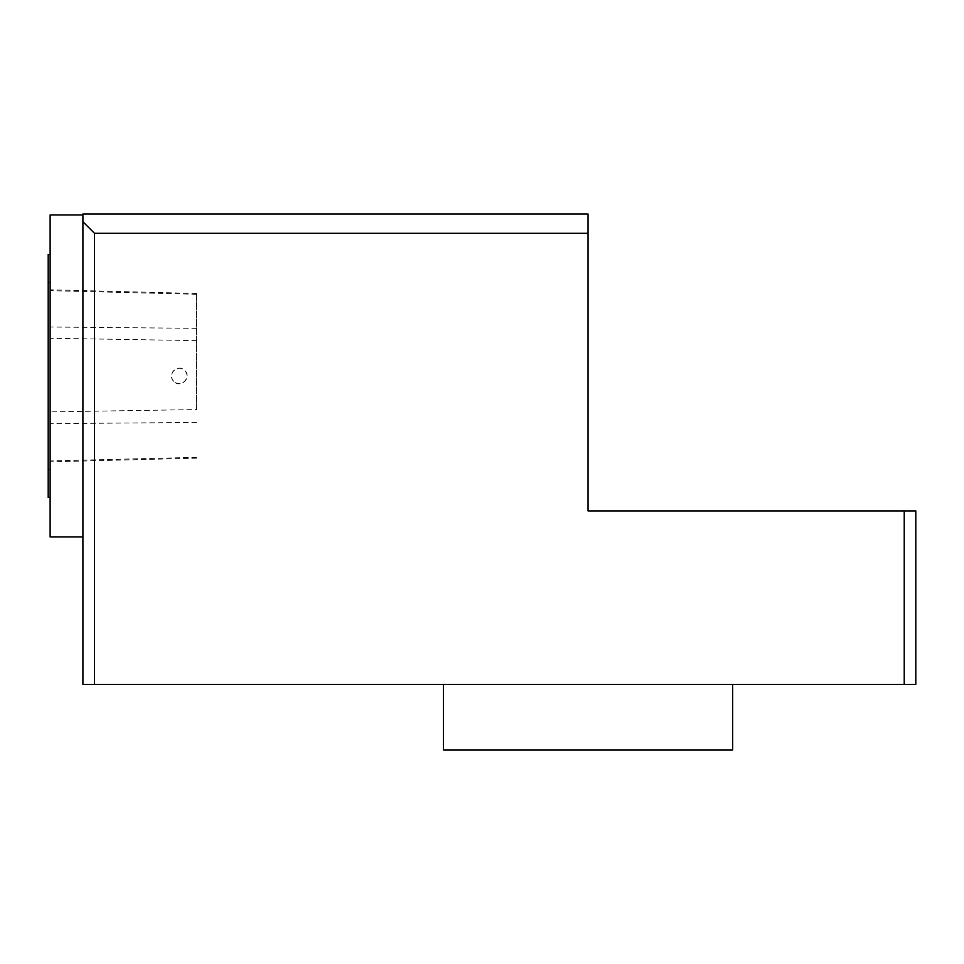 <?xml version="1.0" encoding="UTF-8"?>
<svg xmlns="http://www.w3.org/2000/svg" width="964" height="964" viewBox="0 0 964 964"><rect width="100%" height="100%" fill="white"/><g stroke="black" fill="none" stroke-linecap="round" stroke-linejoin="round"><path stroke-width="0.72" stroke-dasharray="4.82 3.62" d="M50.128 282.452L50.128 469.468L50.128 282.452L48.2 282.452L48.2 469.468L48.2 282.452M50.128 411.881L50.128 289.79L50.128 461.852L50.128 411.881L196.656 409.567L196.656 293.466L196.656 409.567M915.8 510.92L904.232 510.92L904.232 684.44L915.8 684.44L915.8 510.92M173.833 381.395C166.844 375.056 177.135 363.657 184.16 369.959C192.595 376.213 180.931 389.155 173.833 381.395A7.712 7.712 0 0 0 186.751 373.972A7.712 7.712 0 0 0 175.46 369.272A7.712 7.712 0 0 0 173.833 381.395M588.04 233.288L588.04 214.008L82.904 214.008L82.904 221.72L94.472 233.288L588.04 233.288L588.04 510.92L904.232 510.92M82.904 221.72L82.904 684.44L94.472 684.44L94.472 233.288M82.904 214.972L82.904 536.948L82.904 214.972L50.128 214.972L50.128 536.948L82.904 536.948M50.128 375.96L50.128 497.448L50.128 375.96M48.2 497.448L48.2 254.472M732.64 749.992L443.44 749.992M904.232 684.44L94.472 684.44M732.64 684.44L443.44 684.44L732.64 684.44M196.656 422.425L50.128 423.666M196.656 328.326L50.128 327.013M196.656 457.322L50.128 460.949M196.656 340.617L50.128 338.256M196.656 294.285L50.128 290.658M196.656 458.165L50.128 461.852M48.2 469.468L50.128 469.468M196.656 293.466L50.128 289.79"/><path stroke-width="1.45" d="M588.04 214.008L588.04 510.92L915.8 510.92L915.8 684.44L82.904 684.44L82.904 214.008L588.04 214.008M588.04 233.288L94.472 233.288L94.472 684.44M904.232 684.44L904.232 510.92M82.904 536.948L50.128 536.948L50.128 214.972L82.904 214.972M50.128 254.472L48.2 254.472L48.2 497.448L50.128 497.448M443.44 684.44L443.44 749.992L732.64 749.992L732.64 684.44M94.472 233.288L82.904 221.72"/></g></svg>
